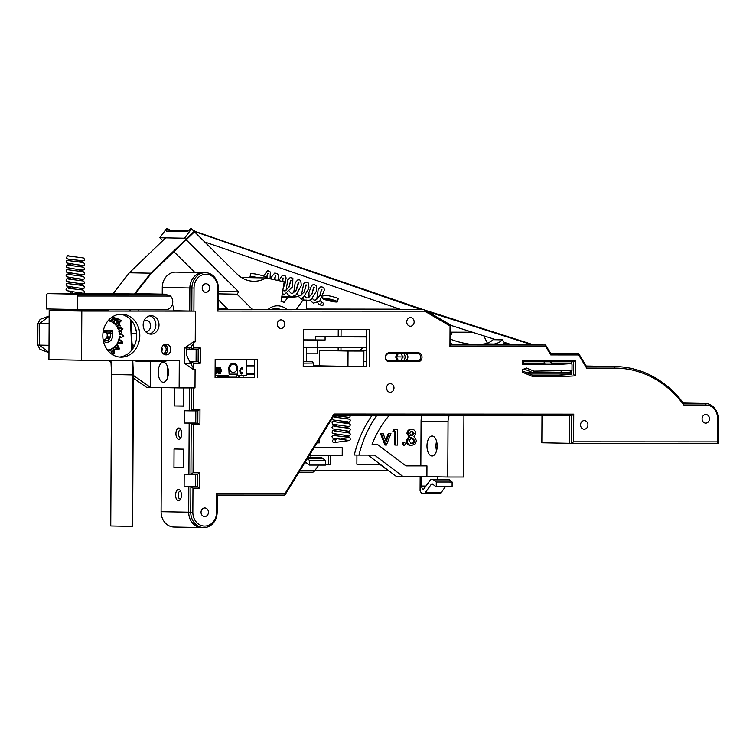 <?xml version="1.0" encoding="UTF-8"?>
<svg xmlns="http://www.w3.org/2000/svg" width="756" height="756" viewBox="0 0 756 756"><rect width="100%" height="100%" fill="white"/><g stroke="black" fill="none" stroke-linecap="round" stroke-linejoin="round"><path stroke-width="1.13" d="M511.236 344.556L510.045 344.538M510.007 344.49L511.037 344.49M181.742 433.755A5.679 2.901 90 0 1 180.561 438.272A5.679 2.901 90 0 1 177.518 438.763A5.679 2.901 90 0 1 175.94 433.642A5.679 2.901 90 0 1 177.547 428.614A5.679 2.901 90 0 1 180.571 429.125A5.679 2.901 90 0 1 181.742 433.755M181.081 430.079A3.837 1.956 -90 0 0 180.429 429.862A3.837 1.956 -90 0 0 178.473 433.66A3.837 1.956 -90 0 0 180.429 437.544A3.837 1.956 -90 0 0 181.081 437.327M181.421 495.189A5.679 2.901 90 0 1 180.24 499.707A5.679 2.901 90 0 1 177.197 500.198A5.679 2.901 90 0 1 175.619 495.076A5.679 2.901 90 0 1 177.225 490.049A5.679 2.901 90 0 1 180.249 490.559A5.679 2.901 90 0 1 181.421 495.189M180.76 491.513A3.837 1.956 -90 0 0 180.108 491.296A3.837 1.956 -90 0 0 178.151 495.095A3.837 1.956 -90 0 0 180.108 498.979A3.837 1.956 -90 0 0 180.76 498.762M420.156 476.63L420.081 490.635A7.683 3.922 -90 0 0 423.237 493.762A7.683 3.922 -90 0 0 425.515 492.345L431.175 484.464A3.071 1.569 90 0 1 432.082 483.897A3.071 1.569 90 0 1 432.678 484.123L435.787 486.628L452.107 486.647L452.126 482.035L449.423 479.871A7.683 3.922 90 0 0 447.977 479.295A7.683 3.922 90 0 0 447.939 479.295A7.683 3.922 90 0 0 447.902 479.295M421.725 476.63L421.678 486.051A3.071 1.569 -90 0 0 423.237 489.151A3.071 1.569 -90 0 0 424.154 488.584L429.814 480.703A7.683 3.922 90 0 1 432.092 479.285A7.683 3.922 90 0 1 432.12 479.285A7.683 3.922 90 0 1 433.575 479.862L436.259 482.026L452.116 482.035L436.278 482.026L436.259 486.637M339.671 350.756L345.464 350.812L339.671 350.756M329.474 309.28L335.503 309.346L329.474 309.28M345.322 309.289L351.36 309.346L345.322 309.289M361.17 309.298L367.208 309.355L361.17 309.298M377.027 309.308L383.056 309.365L377.027 309.308M426.979 445.908A9.979 5.094 -90 0 0 432.073 455.991A9.979 5.094 -90 0 0 437.176 446.106A9.979 5.094 -90 0 0 432.082 436.023A9.979 5.094 -90 0 0 426.979 445.908M436.571 441.287A9.979 5.094 -90 0 0 435.966 445.917A9.979 5.094 -90 0 0 436.562 450.727M191.797 311.066L191.92 288.027L189.879 287.989A15.356 13.211 91.1 0 1 203.373 272.632A15.356 13.211 91.1 0 0 189.879 287.989L189.756 311.028L189.879 287.989L162.285 287.469L162.247 294.141M191.514 365.006L191.533 361.746L198.138 361.746L198.204 349.461L189.558 349.423L189.567 347.911L189.558 349.423L186.836 349.366M189.69 361.708L196.097 361.708L189.69 361.708L191.533 361.746L193.63 363.296L193.602 368.342M450.491 344.745L545.577 345.019L550.68 353.392L578.548 353.402L586.543 366.537L614.146 366.556A107.513 92.449 -88.9 0 1 615.601 366.565A107.513 92.449 -88.9 0 1 683.641 403.449L705.074 403.458A15.356 13.211 -88.9 0 1 705.282 403.458A15.356 13.211 -88.9 0 1 718.2 418.824L718.068 443.394L571.479 443.328L571.621 415.677L333.887 415.564L284.87 495.104L217.246 495.067L217.161 512.275A15.356 13.211 -88.9 0 1 203.666 527.622A15.356 13.211 -88.9 0 1 190.748 512.256L190.881 486.58L197.486 486.58L197.543 474.295L190.947 474.295L191.211 423.18L197.817 423.18L197.883 410.895L189.236 410.858L189.359 387.922L189.236 410.858L184.53 410.763L184.464 423.058L195.776 423.143L189.17 423.143L188.905 474.258L184.199 474.163L184.133 486.458L195.445 486.543L188.839 486.543L188.707 512.218A15.356 13.211 91.1 0 0 201.625 527.584L174.031 527.064A15.356 13.211 91.1 0 1 161.104 511.708L161.756 387.592M523.643 361.746L523.634 363.4L544.859 363.409L543.857 361.755M523.634 363.4L522.358 363.381M411.689 445.464L410.754 445.445C408.042 445.36 406.539 443.763 406.218 440.672L408.816 436.609L406.936 433.386C407.295 430.807 408.618 429.436 410.914 429.304L411.859 429.313C414.175 429.455 415.498 430.835 415.838 433.453L413.976 436.618L416.48 440.568L415.394 443.772L411.689 445.464C408.987 445.378 407.475 443.781 407.163 440.691L409.752 436.628L407.881 433.405C408.231 430.816 409.563 429.455 411.859 429.313M403.402 445.246L402.145 443.772L403.42 442.288L404.356 442.307L405.792 443.791L404.347 445.265L403.402 445.246M395.794 445.067L395.87 431.478L392.893 431.459L393.753 429.682L397.571 429.701L397.486 445.067L394.859 445.048L394.925 431.478M384.927 445.038L380.523 433.613L383.179 433.632L386.155 441.646L389.208 433.642L388.263 433.623L390.946 433.642L386.401 445.057L384.927 445.038M385.683 440.379L388.263 433.623M405.755 465.753L420.837 465.762L421.073 421.224A15.356 13.211 -88.9 0 1 422.018 415.611M338.159 347.713L338.149 350.51L319.656 350.5L319.58 365.857L313.362 365.857M338.253 329.578L338.215 336.789M309.308 455.452L342.213 455.471L342.251 447.788L314.042 447.779M376.686 415.592A107.513 92.449 91.1 0 0 358.977 455.093L374.579 455.103L403.128 476.62L426.904 476.63L426.96 465.876L405.906 465.866L377.357 444.348L372.113 444.348A96.768 83.207 91.1 0 1 389.094 415.592M358.977 455.093L354.271 455.008A107.513 92.449 91.1 0 1 371.924 415.583M319.656 350.5L348.043 351.03L347.958 366.386L319.76 365.913L319.75 366.414M363.806 366.395L363.891 351.039L348.043 351.03M363.891 351.039L338.329 350.557L340.965 350.557L340.984 347.713M338.149 350.51L340.965 350.557M227.679 309.034L218.219 309.034L227.641 309.006M314.997 470.345L387.828 470.383L379.673 464.231L356.87 464.222L356.917 455.055M330.495 455.462L330.457 464.212L325.43 464.212M342.251 447.788L314.326 447.306M313.362 365.904L319.76 365.913M243.101 375.628L243.092 377.707M254.583 365.876L246.532 365.876M341.041 336.789L341.079 329.578M302.268 300.037L306.681 300.123L306.634 309.336L296.409 309.327L322.519 309.346L306.634 309.251M399.905 309.176L306.634 309.043M218.219 309.497L296.343 309.412M420.837 465.762L426.96 465.876M449.168 415.62A15.356 13.211 91.1 0 0 448.043 421.725L447.76 477.017L426.904 476.63M510.943 344.462L509.988 344.462M533.632 344.972L510.139 344.717M173.965 467.397L183.368 467.577L183.472 449.149L174.06 448.969L173.965 467.397L183.368 467.406M174.381 387.828L174.286 405.963L183.689 406.142L183.793 387.913M598.374 366.48A107.513 92.449 91.1 0 0 592.231 366.131A107.513 92.449 91.1 0 0 590.776 366.112L586.278 366.112M330.259 421.461L330.939 421.461L330.948 420.355M447.76 477.017L463.608 477.027L463.929 415.63M193.498 387.922L193.385 409.374L199.99 409.374L199.915 424.73L193.309 424.73L193.054 472.774L199.66 472.774L199.584 488.13L192.978 488.13L192.846 512.275A13.825 11.888 91.1 0 0 204.668 526.1A13.825 11.888 91.1 0 0 216.622 512.284L216.717 493.545L284.984 493.583L334.001 414.042L573.738 414.165L573.596 441.806L571.479 443.328L569.438 443.29L569.589 415.677L569.438 443.29L541.844 442.77L541.986 415.668M573.596 441.806L717.538 441.873L717.661 418.833A13.825 11.888 91.1 0 0 705.849 405.008L683.811 404.999A105.982 91.126 91.1 0 0 614.921 368.106L586.637 368.087L578.642 354.951L550.774 354.942L545.671 346.569L449.943 346.522L450.047 325.968L424.721 311.188L217.681 311.085L217.794 288.045A13.825 11.888 91.1 0 0 205.982 274.22A13.825 11.888 91.1 0 0 194.027 288.036L191.92 288.027A15.356 13.211 -88.9 0 1 205.415 272.67L175.779 272.122A15.356 13.211 91.1 0 0 162.285 287.469M218.456 377.433L233.094 377.433M319.58 365.857L347.958 366.386M423.237 493.762L439.085 493.772A7.683 3.922 -90 0 0 441.362 492.354L445.464 486.637M437.573 476.828L437.563 479.285M403.128 476.62L396.38 476.488L368.002 455.103M174.286 405.963L183.699 405.972M567.633 372.245L571.262 372.254M705.849 405.008L705.074 403.458L683.339 403.052L703.241 403.42A15.356 13.211 -88.9 0 0 703.033 403.42L683.613 403.411L703.033 403.42A15.356 13.211 -88.9 0 1 703.241 403.42A15.356 13.211 -88.9 0 1 703.449 403.43M325.43 460.47L309.601 460.461L325.43 460.47L322.746 458.306A7.683 3.922 90 0 0 321.262 457.73L307.909 457.73M305.008 462.436A3.071 1.569 90 0 1 305.405 462.332A3.071 1.569 90 0 1 306 462.559L309.582 465.072L309.601 460.461L307.333 458.656M310.896 455.452L310.877 457.73M298.989 472.198L312.408 472.207A7.683 3.922 -90 0 0 314.685 470.79L318.786 465.082M309.582 465.072L325.43 465.082L325.449 460.47M328.463 455.462L328.416 464.175L325.43 464.175M330.457 464.212L328.416 464.175M379.673 464.231L356.87 464.184M372.15 444.254L377.357 444.348M385.862 445.057L381.459 433.632L380.523 433.613M389.208 433.642L390.946 433.642M381.459 433.632L383.179 433.632M393.838 431.478L394.698 429.701L393.753 429.682M394.698 429.701L397.571 429.701M404.347 445.265L403.08 443.781L402.145 443.772M403.08 443.781L404.356 442.307M411.784 431.09L409.572 433.377L411.803 435.815L414.146 433.349L411.784 431.09M411.822 437.592L408.854 440.767L411.718 443.696C413.494 443.649 414.515 442.629 414.779 440.625L411.822 437.592M407.881 433.405L406.936 433.386M409.752 436.628L408.816 436.609M407.163 440.691L406.218 440.672M414.146 433.349L413.201 433.33L410.839 431.071M410.858 435.796L413.201 433.33M414.779 440.625L413.844 440.606L410.877 437.573M410.773 443.677C412.559 443.63 413.579 442.61 413.844 440.606M184.133 486.458L195.445 486.458M184.464 423.058L195.776 423.058M189.652 361.623L196.097 361.623M303.336 347.713L308.524 347.665M306.511 353.808L317.18 353.808L317.208 347.703L303.336 347.58M315.677 339.935L308.571 339.916L315.677 339.935M303.373 339.907L325.089 340.03L303.373 339.879M366.547 347.722L317.199 347.703L317.236 340.03M366.603 336.968L315.441 336.779L366.603 336.798M315.422 339.85L315.441 336.779M325.089 340.03L325.099 336.959M531.865 372.973L527.442 372.963L531.865 372.973M542.43 372.973L538.007 372.963L542.43 372.973M552.995 372.982L548.572 372.973L552.995 372.982M563.57 372.991L559.138 372.973L563.57 372.991M571.262 372.973L569.703 372.982L571.262 373.001M571.262 372.944L527.234 372.916M527.792 373.152L571.262 373.171M571.262 373.143L565.582 373.039L571.262 373.039M560.508 373.133L568.427 373.143L560.508 373.133M549.943 373.133L557.862 373.133L549.943 373.133M539.378 373.124L547.297 373.133L539.378 373.124M527.48 373.02L536.732 373.124L527.669 373.095M418.21 352.806A4.451 3.827 -88.9 0 1 422.018 357.257A4.451 3.827 -88.9 0 1 418.162 361.718L389.104 361.699A4.451 3.827 -88.9 0 1 385.305 357.248A4.451 3.827 -88.9 0 1 389.151 352.787L418.21 352.806L417.737 353.723L388.678 353.704A3.534 3.033 91.1 0 0 385.626 357.21A3.534 3.033 91.1 0 0 388.593 360.773A3.534 3.033 91.1 0 0 388.641 360.773L417.699 360.782A3.534 3.033 91.1 0 0 420.752 357.248A3.534 3.033 91.1 0 0 417.784 353.723A3.534 3.033 91.1 0 0 417.737 353.723M202.211 288.045A4.3 3.695 91.1 0 0 205.83 292.345A4.3 3.695 91.1 0 0 209.61 288.045A4.3 3.695 91.1 0 0 205.991 283.746A4.3 3.695 91.1 0 0 202.211 288.045M201.039 512.275A4.3 3.695 91.1 0 0 204.659 516.584A4.3 3.695 91.1 0 0 208.439 512.284A4.3 3.695 91.1 0 0 204.819 507.985A4.3 3.695 91.1 0 0 201.039 512.275M386.59 387.96A4.3 3.695 91.1 0 0 390.209 392.26A4.3 3.695 91.1 0 0 393.989 387.97A4.3 3.695 91.1 0 0 390.37 383.661A4.3 3.695 91.1 0 0 386.59 387.96M406.747 321.933A4.3 3.695 91.1 0 0 410.366 326.233A4.3 3.695 91.1 0 0 414.146 321.933A4.3 3.695 91.1 0 0 410.527 317.633A4.3 3.695 91.1 0 0 406.747 321.933M580.551 424.919A4.3 3.695 91.1 0 0 584.171 429.219A4.3 3.695 91.1 0 0 587.941 424.919A4.3 3.695 91.1 0 0 584.331 420.62A4.3 3.695 91.1 0 0 580.551 424.919M277.301 324.173A4.3 3.695 91.1 0 0 280.92 328.473A4.3 3.695 91.1 0 0 284.7 324.173A4.3 3.695 91.1 0 0 281.081 319.873A4.3 3.695 91.1 0 0 277.301 324.173M702.078 418.833A4.3 3.695 91.1 0 0 705.698 423.133A4.3 3.695 91.1 0 0 709.478 418.833A4.3 3.695 91.1 0 0 705.858 414.534A4.3 3.695 91.1 0 0 702.078 418.833M387.554 360.536L404.838 360.546A3.534 3.033 91.1 0 0 407.9 357.012A3.534 3.033 91.1 0 0 405.963 353.714M193.734 342.94L193.706 347.94L191.599 349.461L191.618 346.201M193.385 409.374L191.277 410.895L191.4 387.922M193.054 472.774L190.947 474.295L188.905 474.258L189.17 423.143L191.211 423.18L193.309 424.73M552.362 364.184L553.052 364.118M522.358 363.721L527.593 363.721A1.228 1.058 -88.9 0 1 527.622 363.721M570.978 363.664A1.228 1.058 91.1 0 1 572.018 364.893L571.98 370.506L533.906 371.139L526.412 368.011L522.33 369.703L522.32 372.188L533.056 376.668L561.472 376.677L575.392 375.836L575.477 360.253L522.377 360.225L522.358 364.222L561.453 364.241L570.912 363.664L552.258 363.315L570.978 363.664A1.228 1.058 91.1 0 0 570.912 363.664M553.014 364.08L561.453 364.241M571.98 370.506L570.194 372.094L560.621 372.67L532.885 372.661L524.069 368.985M532.422 375.08L558.627 375.089L571.252 374.324L571.271 371.555M615.601 366.565L613.56 366.528A107.513 92.449 91.1 0 0 612.105 366.518L586.505 366.48M215.082 377.688L254.526 377.707L254.621 359.336M196.163 349.461L196.097 361.708L198.138 361.746L200.236 363.296L193.63 363.296M550.652 353.354L578.548 353.402L578.642 354.951M571.309 363.73L571.319 361.774M366.641 329.588L366.452 366.395L329.465 366.414M192.978 488.13L190.881 486.58L188.839 486.543L188.707 512.218A15.356 13.211 91.1 0 0 201.625 527.584L203.666 527.622M195.511 474.295L195.445 486.543L197.486 486.58L199.584 488.13M195.842 410.895L195.776 423.143L197.817 423.18L199.915 424.73M194.027 288.036L193.905 311.103M193.706 347.94L200.312 347.94L200.236 363.296M257.342 377.764L257.446 359.336L215.176 359.317L215.082 377.745L254.526 377.707M369.268 366.452L369.467 329.588L303.43 329.559L303.232 366.424L366.452 366.395M205.415 272.67A15.356 13.211 -88.9 0 1 218.333 288.036L218.219 309.535L424.258 309.639L450.595 325.004L450.481 344.972L545.577 345.019L545.671 346.569M422.217 309.601L424.258 309.639L424.721 311.188M329.465 366.376L303.232 366.405M366.518 354.044A11.208 9.639 91.1 0 0 366.48 359.941M526.318 372.538L532.885 372.661L533.906 371.139M522.32 370.875L532.507 375.118L560.668 375.127L571.252 374.324M575.392 375.836L573.294 374.362L573.36 361.774L522.368 361.746M561.472 376.677L560.668 375.127L558.627 375.089M333.887 415.564L334.001 414.042M573.738 414.165L571.621 415.677M284.87 495.104L284.984 493.583M717.538 441.873L718.068 443.394M217.246 495.067L216.717 493.545M683.811 404.999L683.641 403.449M586.637 368.087L586.543 366.537M197.543 474.295L199.66 472.774M550.774 354.942L550.68 353.392M449.943 346.522L450.481 344.972M197.883 410.895L199.99 409.374M450.047 325.968L450.595 325.004M217.681 311.085L218.219 309.535M198.204 349.461L200.312 347.94M561.377 371.149L560.621 372.67M575.477 360.253L573.36 361.774M533.056 376.668L532.507 375.118M483.802 335.844L487.403 343.177M450.538 335.862L452.371 332.205L472.377 332.215M397.391 360.536L395.643 356.993L397.297 353.704M403.95 353.714L405.556 356.993L403.78 360.546M407.616 358.476A8.297 7.135 91.1 0 0 407.739 356.993L407.9 356.993M510.158 344.774A1.54 1.323 91.1 0 0 508.505 343.999L506.728 344.774M366.528 350.69L360.102 350.964M360.111 350.567L362.578 347.722M450.548 333.16L451.039 332.186L472.302 332.196M366.471 361.444L363.834 361.396M405.556 356.993L402.787 356.974L401.238 353.827L398.119 353.827L396.541 356.974L398.081 360.121L401.209 360.121L402.787 356.974L396.598 356.86M401.625 360.536L398.053 360.064M396.541 356.974L395.643 356.993M452.371 332.205L451.039 332.186M502.4 344.774A23.502 20.204 91.1 0 0 504.602 342.969L502.457 339.86L493.054 339.69A19.505 16.774 91.1 0 1 484.624 343.867A114.732 98.658 91.1 0 1 475.118 344.755M487.611 344.764A114.732 98.658 91.1 0 0 494.027 344.046A19.505 16.774 91.1 0 0 502.457 339.86M450.519 339.208A114.732 98.658 91.1 0 0 475.137 344.755M450.491 343.404A118.73 102.088 91.1 0 0 454.384 344.745M229.796 368.257A4.149 3.563 91.1 0 0 233.283 372.406A4.149 3.563 91.1 0 0 236.93 368.257A4.149 3.563 91.1 0 0 233.443 364.108A4.149 3.563 91.1 0 0 229.796 368.257M242.591 368.947L241.599 367.86L240.361 370.62L241.58 373.37L242.789 372.67L241.561 374.031L240.417 372.897L240.077 370.572L241.599 367.199L242.808 368.559L242.27 368.947L241.277 367.86M241.268 373.36L242.572 372.283M241.561 374.031L240.106 372.888L239.765 370.572L241.599 367.199M218.493 368.805L220.053 367.189L221.527 370.601L220.043 374.022L218.588 370.629L220.053 367.189M220.043 374.022L218.475 372.406M218.503 367.35L218.465 373.851L216.632 369.013L216.603 373.851L215.999 373.851L216.036 367.35L218.191 372.207L218.191 367.35M217.879 371.366L217.898 367.35M218.399 373.851L216.622 369.854M215.091 375.609L228.255 375.619A0.614 0.529 -88.9 0 1 228.784 376.233L228.775 376.545A0.614 0.529 91.1 0 0 229.295 377.159L236.174 377.159A0.614 0.529 91.1 0 0 236.704 376.545L236.704 376.233A0.614 0.529 -88.9 0 1 237.233 375.628L245.955 375.628A0.614 0.529 91.1 0 0 246.484 375.014L246.569 359.327M219.334 376.97L229.295 377.159A0.614 0.529 91.1 0 0 229.304 377.159L219.344 376.97A0.614 0.529 91.1 0 0 219.344 376.97A0.614 0.529 91.1 0 1 218.824 376.356L218.824 376.044A0.614 0.529 -88.9 0 0 218.673 375.619M233.302 363.343A4.914 4.224 91.1 0 0 233.141 363.334A4.914 4.224 91.1 0 0 228.822 368.248L229.106 374.135L237.554 374.135L237.592 368.257A4.914 4.224 91.1 0 0 233.453 363.343A4.914 4.224 91.1 0 0 229.134 368.257L229.106 374.135M217.133 377.698L217.152 375.609M218.456 377.698L218.465 375.619M238.272 377.707L238.282 375.628M239.586 377.707L239.595 375.628M233.094 377.698L233.094 377.159M216.32 373.851L216.036 367.35M220.062 367.851L218.871 370.629L220.034 373.36L221.234 370.601L220.062 367.851M221.234 370.601L219.75 367.851M219.722 373.351L220.922 370.591M132.886 374.91L132.092 526.403L110.763 526.006L111.557 374.513L132.886 374.91L132.234 360.243M132.763 360.243L133.415 374.891L132.621 526.403L132.092 526.403M130.523 309.554L130.59 311.056M130.986 320.015L132.281 349.414M421.281 309.601L194.727 231.582L151.049 273.634L135.069 294.131M400.822 309.497L204.725 241.967M532.63 344.972L427.745 311.67M511.85 344.745L504.148 342.307M496.078 339.746L450.585 325.297M552.362 364.231L549.905 361.765M531.421 364.222L530.608 363.409M553.118 364.184L550.708 361.765M534.038 344.972L425.344 310.272M423.284 309.62L193.536 230.882M188.546 230.788L173.285 230.495M194.613 230.901L150.68 273.19L129.361 272.793L112.738 294.103M165.64 237.856L129.361 272.793M150.68 273.19L134.36 294.131M129.994 309.554L130.06 311.056M130.429 319.419L131.79 350.075M108.684 309.544L108.751 311.047M110.924 360.234L111.557 374.513M78.208 310.839L69.155 310.754L78.208 310.839M102.825 335.655A21.499 18.494 91.1 0 0 120.913 357.163A21.499 18.494 91.1 0 0 139.803 335.673A21.499 18.494 91.1 0 0 121.716 314.165A21.499 18.494 91.1 0 0 102.825 335.655M120.147 314.212A21.499 18.494 -88.9 0 1 136.666 335.617A21.499 18.494 -88.9 0 1 119.344 357.059M143.158 324.929A9.214 7.929 91.1 0 0 150.916 334.143A9.214 7.929 91.1 0 0 159.015 324.938A9.214 7.929 91.1 0 0 151.257 315.715A9.214 7.929 91.1 0 0 143.158 324.929M149.688 315.866A9.214 7.929 -88.9 0 1 155.878 324.872A9.214 7.929 -88.9 0 1 149.348 333.935M158.221 372.16A9.979 5.094 -90 0 0 163.315 382.243A9.979 5.094 -90 0 0 168.408 372.349A9.979 5.094 -90 0 0 163.324 362.275A9.979 5.094 -90 0 0 158.221 372.16M167.813 367.539A9.979 5.094 -90 0 0 167.199 372.169A9.979 5.094 -90 0 0 167.804 376.979M161.519 349.508A5.377 4.621 91.1 0 0 166.046 354.885A5.377 4.621 91.1 0 0 170.771 349.518A5.377 4.621 91.1 0 0 166.244 344.141A5.377 4.621 91.1 0 0 161.519 349.508M164.487 354.536A5.377 4.621 91.1 0 0 167.634 349.452A5.377 4.621 91.1 0 0 164.676 344.424M193.338 369.495L184.568 363.343L190.427 363.258L194.311 369.476L193.338 369.495L194.311 369.476M194.453 341.844L190.503 347.902L184.644 347.987L193.479 341.844L195.246 341.844L195.407 311.132L81.818 311.075L81.563 360.225L179.295 360.272L179.153 387.913L195.001 387.922L195.095 369.495M195.407 311.132L173.389 310.716M150.595 361.51L150.453 387.374L146.532 387.308L133.396 378.094M111.028 362.417L107.91 360.234M54.649 310.47L70.336 310.47L49.206 310.461L48.942 359.61L81.563 360.225M108.722 310.489L54.659 310.177M186.845 347.958L186.808 355.632L190.427 363.258M184.568 363.343L184.644 347.987M179.153 387.913L150.453 387.374L133.406 375.43M81.818 311.075L49.206 310.461M173.389 310.933L98.119 311.047L70.677 310.527L108.732 310.546M49.178 316.008L40.125 319.363L37.913 323.596L37.8 345.095L39.964 349.329L48.979 352.693M49.131 323.804L39.482 323.625L49.178 316.235L39.482 323.625L39.369 345.123L48.979 352.523L39.369 345.123L37.8 345.095M37.913 323.596L39.482 323.625L39.369 345.123L49.017 345.303M103.468 339.935A4.612 3.96 91.1 0 0 106.927 337.1A4.612 3.96 91.1 0 0 106.246 332.262L103.081 332.196M103.071 332.262L106.246 332.262M161.841 347.58A4.149 3.563 -88.9 0 1 162.19 349.376A4.149 3.563 -88.9 0 1 161.775 351.285M163.079 353.553A4.149 3.563 91.1 0 0 166.188 349.452A4.149 3.563 91.1 0 0 163.23 345.36M145.577 331.591A5.679 4.886 91.1 0 0 145.653 331.591A5.679 4.886 91.1 0 0 150.652 325.912A5.679 4.886 91.1 0 0 145.87 320.223A5.679 4.886 91.1 0 0 144.131 320.563M77.632 309.535L166.122 309.573A7.683 6.606 91.1 0 0 172.34 304.555A7.683 6.606 91.1 0 0 170.478 296.059L77.698 296.021L77.632 309.535L46.267 308.949L46.343 295.426L47.288 293.602L76.772 294.16L165.366 294.197L135.4 293.706M139.076 293.706L165.262 294.197L170.478 296.059M80.835 293.848L71.47 293.819M135.173 293.999L113.069 293.687M113.107 293.64L82.395 293.621M70.563 293.611L47.288 293.602M77.698 296.021L76.772 294.16M173.389 311.075L173.407 306.445L172.179 305.008M157.55 360.262A12.285 10.565 91.1 0 0 162.389 361.727L137.611 361.264A12.285 10.565 -88.9 0 1 133.566 360.243M138.206 309.563L138.197 311.066M135.258 327.244A12.285 10.565 91.1 0 0 136.364 331.572M162.389 361.727A12.285 10.565 91.1 0 0 167.577 360.262M134.114 346.399L132.026 343.479M132.952 348.45L132.243 348.431M132.149 346.248A23.039 19.807 91.1 0 0 133.443 345.454M121.243 320.62A6.388 5.49 91.1 0 0 117.095 319.797L117.095 319.797A6.388 5.49 91.1 0 0 119.061 321.423M119.202 321.489A6.388 5.49 91.1 0 0 120.894 321.905M120.45 325.93A6.388 5.49 91.1 0 0 117.463 326.223M117.86 327.509A6.388 5.49 91.1 0 0 120.516 327.272M121.357 331.213A6.388 5.49 91.1 0 0 119.382 332.101M119.59 333.727A6.388 5.49 91.1 0 0 121.839 332.432M132.045 343.923A6.388 5.49 91.1 0 0 132.48 345.171A19.505 16.774 91.1 0 0 132.489 345.171A6.388 5.49 91.1 0 0 132.782 344.538M114.77 319.004L116.008 319.023A7.314 6.284 -88.9 0 1 117.955 318.701L114.789 318.645M117.605 321.876A7.314 6.284 -88.9 0 1 115.744 319.996L114.638 319.977M115.744 319.996A20.431 17.568 -88.9 0 1 116.008 319.023L117.095 319.797L115.744 319.996M133.047 344.897A7.314 6.284 -88.9 0 1 132.423 346.087A20.431 17.568 -88.9 0 1 132.206 346.087A20.431 17.568 -88.9 0 1 132.139 346.087L132.206 346.087M119.032 324.882L118.616 324.872A7.314 6.284 -88.9 0 1 119.032 324.882A7.314 6.284 -88.9 0 1 119.202 324.891A15.583 13.4 -88.9 0 1 119.325 323.511M132.423 346.087L132.489 345.171L131.553 346.059M123.814 336.136A7.314 6.284 -88.9 0 1 120.223 337.374A7.314 6.284 -88.9 0 1 120.195 337.374A7.314 6.284 -88.9 0 1 119.552 337.327A15.583 13.4 -88.9 0 1 119.164 339.51A7.314 6.284 -88.9 0 1 122.689 342.506M108.514 351.266A6.388 5.49 91.1 0 0 108.25 349.943A14.666 12.606 91.1 0 0 111.623 348.875A6.388 5.49 91.1 0 0 113.948 352.957A6.388 5.49 91.1 0 0 112.672 348.289A14.666 12.606 91.1 0 0 115.488 345.879A6.388 5.49 91.1 0 0 118.928 348.705A6.388 5.49 91.1 0 0 116.292 344.897A14.666 12.606 91.1 0 0 118.182 341.466A6.388 5.49 91.1 0 0 121.376 342.723A6.388 5.49 91.1 0 0 122.264 342.657A19.505 16.774 91.1 0 0 122.264 342.648A6.388 5.49 91.1 0 0 118.616 340.219A14.666 12.606 91.1 0 0 119.316 336.24A6.388 5.49 91.1 0 0 120.705 336.467M122.359 343.46A7.314 6.284 -88.9 0 1 120.894 343.64A7.314 6.284 -88.9 0 1 120.865 343.64A7.314 6.284 -88.9 0 1 118.021 342.78A15.583 13.4 -88.9 0 1 116.982 344.66A7.314 6.284 -88.9 0 1 119.335 348.941A20.431 17.568 -88.9 0 1 118.73 349.688A7.314 6.284 -88.9 0 1 114.903 347.24A15.583 13.4 -88.9 0 1 113.353 348.563A7.314 6.284 -88.9 0 1 114.213 353.543A20.431 17.568 -88.9 0 1 113.419 353.988A7.314 6.284 -88.9 0 1 110.622 350.094A15.583 13.4 -88.9 0 1 108.769 350.68A7.314 6.284 -88.9 0 1 108.864 351.653M122.888 328.709A7.314 6.284 -88.9 0 1 119.278 331.61A15.583 13.4 -88.9 0 1 119.599 333.802A7.314 6.284 -88.9 0 1 120.27 333.774A7.314 6.284 -88.9 0 1 120.298 333.774M119.731 327.509L121.158 327.537A7.314 6.284 -88.9 0 1 121.158 327.537A7.314 6.284 -88.9 0 0 118.238 328.312A15.583 13.4 -88.9 0 0 117.256 326.403A7.314 6.284 -88.9 0 0 119.731 322.188A20.431 17.568 -88.9 0 0 119.146 321.423L116.944 321.385M109.337 319.363A7.314 6.284 -88.9 0 1 109.223 320.166A15.583 13.4 -88.9 0 1 111.056 320.799A7.314 6.284 -88.9 0 1 113.967 316.981L112.304 316.953M114.458 318.03L113.967 316.981A20.431 17.568 -88.9 0 1 114.742 317.444A7.314 6.284 -88.9 0 1 113.74 322.406A15.583 13.4 -88.9 0 1 115.252 323.766A7.314 6.284 -88.9 0 1 119.146 321.423L119.316 322.425A6.388 5.49 91.1 0 0 115.8 325.146A14.666 12.606 91.1 0 0 113.05 322.661A6.388 5.49 91.1 0 0 114.468 318.04A19.505 16.774 91.1 0 0 114.458 318.03A6.388 5.49 91.1 0 0 112.02 322.047A14.666 12.606 91.1 0 0 108.684 320.894A6.388 5.49 91.1 0 0 108.958 319.75M113.816 349.603L118.73 349.688L118.928 348.705A19.505 16.774 91.1 0 0 118.928 348.696L119.335 348.941M111.501 353.959L113.419 353.988L113.948 352.957L114.213 353.543M103.402 330.438L112.332 330.552L112.323 333.009A6.908 5.944 -88.9 0 1 110.385 340.824A6.908 5.944 -88.9 0 1 103.411 341.145M123.502 335.617A6.388 5.49 91.1 0 0 119.335 334.889A14.666 12.606 91.1 0 0 118.749 330.892A6.388 5.49 91.1 0 0 122.472 328.558A6.388 5.49 91.1 0 0 118.352 329.625A14.666 12.606 91.1 0 0 116.566 326.157A6.388 5.49 91.1 0 0 119.316 322.425L119.731 322.188M106.813 333.226L110.215 333.283L110.225 332.054L103.118 331.96M106.237 338.386L108.94 338.433A5.377 4.621 91.1 0 0 109.582 336.892L108.94 338.433M107.012 336.845L109.582 336.892M105.453 340.729A5.377 4.621 91.1 0 0 105.812 340.682L104.498 340.493M103.128 339.661A5.377 4.621 91.1 0 0 105.849 340.758A5.377 4.621 91.1 0 0 110.215 333.283L112.323 333.009M108.25 349.943L108.769 350.68M111.623 348.875L110.622 350.094M112.672 348.289L113.353 348.563M115.488 345.879L114.903 347.24M116.292 344.897L116.982 344.66M118.182 341.466L118.021 342.78M118.616 340.219L119.164 339.51M119.316 336.24L119.552 337.327M119.335 334.889L119.599 333.802M118.749 330.892L119.278 331.61M118.352 329.625L118.238 328.312M116.566 326.157L117.256 326.403M115.8 325.146L115.252 323.766M113.05 322.661L113.74 322.406M114.468 318.04L114.742 317.444M112.02 322.047L111.056 320.799M108.684 320.894L109.223 320.166M112.332 330.552L110.225 332.054M105.481 340.285L104.697 340.276M106.577 337.866L108.788 337.913M106.955 337.034L109.138 337.081M71.64 291.835A1.54 0.784 90 0 1 72.047 293.829L70.591 293.8A1.54 0.784 90 0 1 71.092 291.769M69.221 256.114A1.54 1.484 -91.5 0 0 67.482 255.528L66.443 258.004C67.464 258.817 65.706 258.977 76.044 260.017L76.923 260.111M80.637 293.867L72.047 293.829M296.257 309.535L302.702 300.444L298.629 296.55L287.469 297.845L284.228 302.438A23.039 19.807 91.1 0 0 281.052 301.436L284.218 281.799L266.046 277.953A30.722 26.413 -88.9 0 1 253.657 281.27A30.722 26.413 -88.9 0 1 237.025 273.984L194.481 231.818M218.304 293.848L237.006 294.197L252.466 309.516M218.276 299.716L228.151 309.506M287.469 297.845L281.648 297.741M194.075 231.412L191.476 228.841L190.54 228.822L187.535 231.619L166.518 231.223L167.038 229.219L168.352 229.096L166.707 228.378L159.828 237.743L162.748 240.644M168.352 229.096L170.988 230.797L166.518 231.223M172.935 230.835L170.988 230.797M191.476 228.841L184.596 238.216L159.828 237.743M167.643 228.397L167.038 229.219M173.871 251.663L194.868 272.472M218.314 291.476L238.726 291.854L186.193 239.794M185.787 239.387L184.596 238.216M238.726 291.854L237.006 294.197M267.993 309.525A18.276 15.715 -88.9 0 1 286.959 309.535M266.046 277.953L241.391 277.49M281.884 296.239L298.629 296.55M280.684 309.535A15.517 13.343 91.1 0 0 276.28 308.571A15.517 13.343 91.1 0 0 271.442 309.525M333.944 442.572A1.54 1.436 89.1 0 1 333.604 439.548A1.54 1.436 89.1 0 1 335.38 440.842A1.54 1.436 89.1 0 1 333.944 442.572M323.332 303.43L322.888 305.405A1.54 1.323 -88.9 0 1 320.884 303.751A1.54 1.323 -88.9 0 1 323.332 303.43M256.794 277.773A4.612 0.548 -167.3 0 0 253.704 277.348A4.612 0.548 -167.3 0 0 253.043 277.48A4.612 0.548 -167.3 0 0 253.241 277.707M258.618 277.811A7.683 0.907 -167.3 0 0 251.143 276.592A7.683 0.907 -167.3 0 0 250.047 276.809A7.683 0.907 -167.3 0 0 251.417 277.679M265.536 277.943L265.696 277.206A7.683 0.907 -167.3 0 0 260.338 275.099A7.683 0.907 -167.3 0 0 251.814 273.615A7.683 0.907 -167.3 0 0 250.718 273.833L250.047 276.809M333.831 301.266A4.612 0.548 -167.3 0 0 334.492 301.134A4.612 0.548 -167.3 0 0 331.279 299.867A4.612 0.548 -167.3 0 0 326.167 298.97A4.612 0.548 -167.3 0 0 325.505 299.102A4.612 0.548 -167.3 0 0 328.718 300.368A4.612 0.548 -167.3 0 0 333.831 301.266M323.615 298.214A7.683 0.907 -167.3 0 0 322.51 298.431A7.683 0.907 -167.3 0 0 327.868 300.538A7.683 0.907 -167.3 0 0 336.392 302.022A7.683 0.907 -167.3 0 0 337.497 301.805A7.683 0.907 -167.3 0 0 332.13 299.697A7.683 0.907 -167.3 0 0 323.615 298.214M337.497 301.805L338.159 298.828A7.683 0.907 -167.3 0 0 332.801 296.721A7.683 0.907 -167.3 0 0 324.286 295.237A7.683 0.907 -167.3 0 0 323.54 295.275M306.681 300.123L302.353 300.113M448.043 421.725L421.073 421.224M192.846 512.275L161.104 511.708M590.776 366.112L586.231 366.027M433.575 479.862L449.423 479.871M421.678 486.051L425.968 486.051M425.515 492.345L441.362 492.354M431.175 484.464L433.103 484.464M307.55 458.306L322.746 458.306M299.858 470.78L314.685 470.79M304.715 462.899L306.426 462.899M303.25 363.135L313.371 363.06L312.086 361.529L303.26 361.585M317.359 442.402L319.259 442.402L319.268 439.293M319.571 438.801L319.552 442.392L316.981 443.007L319.552 442.392L319.486 438.934M318.947 443.007A0.614 0.529 91.1 0 0 319.467 442.402M254.545 374.371L246.484 374.22M254.545 373.53L246.494 373.53L254.545 373.53M246.494 373.596L254.545 373.748M530.977 363.778L527.593 363.721L530.977 363.778M610.697 366.49L614.146 366.556L614.921 368.106M404.838 360.546L417.699 360.782L418.162 361.718M388.546 360.763L389.104 361.699M389.151 352.787L388.678 353.704M717.661 418.833L718.2 418.824M217.161 512.275L216.622 512.284M217.794 288.045L218.333 288.036M508.505 343.999L503.534 343.904M494.027 344.046L484.624 343.867M228.784 376.233L218.824 376.044M228.775 376.545L218.824 376.356M131.591 333.689L136.609 333.783M432.092 479.285L447.939 479.295M278.359 309.525L271.735 309.402M592.231 366.131L586.221 366.017M313.371 363.06L313.353 366.405M306.464 361.585L306.539 347.665M703.241 403.42L705.282 403.458M613.541 366.528L612.124 366.499M508.996 343.904L503.657 343.8M119.542 337.365L120.195 337.374M117.624 343.574L120.865 343.64M68.55 288.291L75.893 289.198C86.534 290.228 82.725 290.257 84.407 291.381C85.097 292.761 83.84 293.593 80.627 293.867M70.932 287.138L66.726 288.093L66.046 289.387L66.566 290.616L76.762 292.364M68.579 283.689L83.207 285.579L84.426 286.77L84.143 288.178L78.596 289.482M70.96 282.527L66.755 283.481L66.074 284.776L66.585 286.004L76.781 287.752M68.598 279.077L83.226 280.967L84.455 282.168L84.171 283.576L78.624 284.87M70.979 277.925L66.774 278.879L66.093 280.174L66.613 281.402L76.81 283.15M68.626 274.475L83.254 276.365L84.483 277.556L84.199 278.964L78.643 280.268M71.007 273.313L66.802 274.267L66.122 275.562L66.641 276.79L76.828 278.539M68.645 269.864L83.273 271.754L84.502 272.954L84.218 274.362L78.671 275.656M71.036 268.701L66.821 269.656L66.141 270.95L66.66 272.179L76.857 273.937M68.673 265.252L83.302 267.151L84.53 268.342L84.247 269.75L78.7 271.054M71.055 264.099L66.849 265.054L66.169 266.348L66.689 267.577L76.876 269.325M68.701 260.65L83.33 262.54L84.549 263.731L84.266 265.139L78.718 266.443M71.083 259.488L66.868 260.442L66.188 261.737L66.708 262.965L76.904 264.723M68.72 256.038L83.349 257.938L84.578 259.128L84.294 260.536L78.747 261.841M82.064 293.016L77.121 292.402M82.083 288.414L77.14 287.79M82.111 283.802L77.169 283.188M82.13 279.191L77.188 278.577M82.158 274.589L77.216 273.974M82.177 269.977L77.235 269.363M82.206 265.375L77.263 264.761M82.234 260.763L77.282 260.149M348.1 417.274L334.237 415.573M344.623 418.342L349.641 417.492L350.425 415.573M348.072 421.876L333.623 420.034L332.073 418.512M333.198 416.688L336.93 415.998M344.594 422.944L349.612 422.094L350.415 420.232L349.518 419.183L334.558 417.151M348.053 426.488L332.782 424.267L332.035 422.878L332.725 421.546L336.911 420.601M344.575 427.556L349.593 426.705L350.397 424.844L349.499 423.785L334.53 421.753M348.025 431.09L332.753 428.879L332.007 427.48L332.706 426.157L336.883 425.212M344.547 432.158L349.565 431.307L350.368 429.446L349.47 428.397L334.502 426.365M348.006 435.702L332.735 433.481L331.988 432.092L332.678 430.769L336.864 429.814M344.528 436.77L349.546 435.919L350.34 434.057L349.452 433.008L334.483 430.967M347.977 440.304L332.706 438.093L331.96 436.694L332.649 435.371L336.836 434.426M334.332 442.525L349.518 440.521L350.321 439.538L350.066 438.149C348.289 437.318 352.428 437.696 341.806 436.495L334.454 435.579M333.604 439.548L336.817 439.038M348.1 437.818L341.797 438.556M322.065 305.66L319.136 304.413L317.709 302.598M316.698 299.669L318.21 289.454L320.827 286.751L323.549 287.346L324.494 289.718L319.75 301.115L313.343 303.175L310.045 300.312M309.034 297.373L308.949 292.317L311.642 285.57L313.636 284.332L316.348 285.721L316.462 291.154L311.009 299.716L306.671 301.086M304.082 300.066L302.381 298.025M301.37 295.086L303.78 283.519L305.745 282.092L308.457 283.065L308.987 288.036L303.44 297.354L300.812 298.639M295.19 296.494L294.717 295.738M293.706 292.799L295.19 282.64L297.817 279.9L299.518 279.815L300.793 280.769L301.342 285.636L296.021 294.878L292.723 296.446M290.691 296.409L288.924 295.615L287.053 293.451M286.033 290.512L287.838 279.805L290.143 277.613L292.874 278.18L292.619 286.76L284.653 294.216L282.271 293.886M278.822 280.656L282.347 275.382L285.21 275.893L286.118 277.906L284.832 284.757L283.302 287.478M270.988 278.992L271.754 276.677L274.759 273.058L277.509 273.568L278.482 275.789L277.925 280.467M263.504 276.034L267.662 270.601L270.365 272.009L270.053 278.794M267.066 278.161L267.671 273.436L268.238 273.606M267.813 273.984L266.14 277.972M274.948 279.833L275.335 275.723L275.902 275.893M275.477 276.28L273.955 279.625M282.81 281.497L282.999 278.01L283.566 278.18M283.141 278.567L281.799 281.279M282.791 290.644L285.173 290.956L289.113 287.025L290.663 280.296L291.23 280.467M290.814 280.854L288.82 287.516M289.51 291.551L291.23 293.375L292.581 293.337L296.021 290.493L298.327 282.583L298.894 282.753M298.478 283.141L296.484 289.803M297.174 293.838L298.922 295.672L300.444 295.558L304.252 291.929L305.991 284.87L306.567 285.04M306.142 285.428L304.148 292.09M304.838 296.125L306.586 297.959L308.117 297.845L311.945 294.169L313.655 287.157L314.231 287.327M313.806 287.715L311.822 294.377M312.502 298.412L313.428 299.763L315.224 300.283L320.119 295.53L321.328 289.444L321.895 289.614M321.47 290.002L319.486 296.664M320.166 300.699L322.273 302.598M322.51 298.431L322.878 296.787"/></g></svg>
